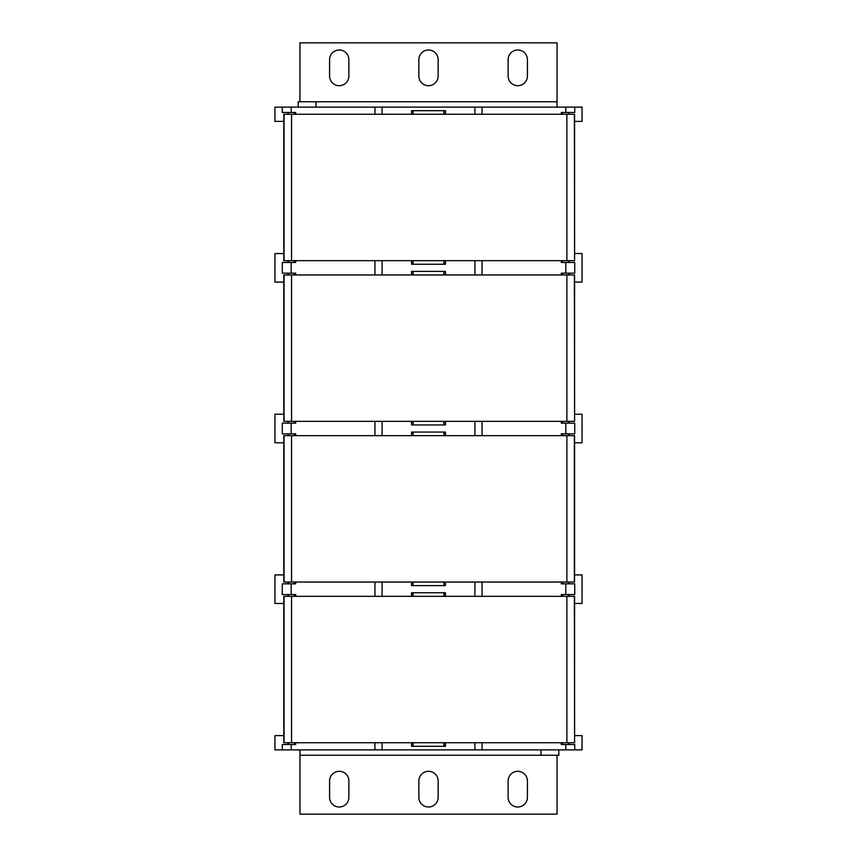 <?xml version="1.0" encoding="UTF-8"?>
<svg xmlns="http://www.w3.org/2000/svg" width="857" height="857" viewBox="0 0 857 857"><rect width="100%" height="100%" fill="white"/><g stroke="black" fill="none" stroke-linecap="round" stroke-linejoin="round"><path stroke-width="1.29" d="M557.05 107.125L557.05 101.769L298.161 101.769L298.161 107.125M299.95 101.769L299.95 42.85L557.05 42.85L557.05 101.769M574.597 121.405L582.042 121.405L582.042 107.125L374.938 107.125L374.938 114.27M291.198 107.125L291.209 112.481L282.274 112.481L282.274 107.125L374.938 107.125M289.955 107.125L274.958 107.125L274.958 121.405L283.817 121.405M283.817 735.595L274.958 735.595L274.958 749.875L482.062 749.875L482.062 742.73M565.802 749.875L565.791 744.519L574.726 744.519L574.726 749.875L482.062 749.875M567.045 749.875L582.042 749.875L582.042 735.595L574.597 735.595M540.981 749.875L540.981 755.231L558.839 755.231L558.839 749.875M557.05 755.231L557.05 814.15L299.95 814.15L299.95 755.231L540.981 755.231M348.874 780.941L348.874 797.364A9.641 9.641 0 0 1 339.233 807.005A9.641 9.641 0 0 1 329.591 797.364L329.591 780.941A9.641 9.641 0 0 1 339.233 771.3A9.641 9.641 0 0 1 348.874 780.941M438.141 780.941L438.141 797.364A9.641 9.641 0 0 1 428.5 807.005A9.641 9.641 0 0 1 418.859 797.364L418.859 780.941A9.641 9.641 0 0 1 428.5 771.3A9.641 9.641 0 0 1 438.141 780.941M527.409 780.941L527.409 797.364A9.641 9.641 0 0 1 517.767 807.005A9.641 9.641 0 0 1 508.126 797.364L508.126 780.941A9.641 9.641 0 0 1 517.767 771.3A9.641 9.641 0 0 1 527.409 780.941M382.083 114.27L382.083 107.125M382.083 274.958L382.083 260.667M374.938 260.667L374.938 274.958M283.817 253.533L274.958 253.533L274.958 282.092L283.817 282.092M295.686 260.667L295.686 262.456L282.274 262.456L282.274 273.169L295.686 273.169L295.686 274.958M291.551 114.27L283.817 114.27L283.817 260.667L291.551 260.667L291.551 114.27L574.597 114.27L574.597 260.667L574.372 114.27M574.372 260.667L291.551 260.667M291.209 112.481L295.686 112.481L295.686 114.27M445.469 260.667L445.469 264.245L411.531 264.245L411.531 260.667M474.917 260.667L474.917 274.958M411.531 274.958L411.531 271.38L445.469 271.38L445.469 274.958M412.956 264.245L412.956 260.667M474.917 742.73L474.917 749.875M574.597 603.467L582.042 603.467L582.042 574.908L574.597 574.908M561.314 596.333L561.314 594.544L574.726 594.544L574.726 583.831L561.314 583.831L561.314 582.042M482.062 582.042L482.062 596.333M566.873 435.645L283.817 435.645L283.817 582.042L574.597 582.042L574.597 435.645L566.873 435.645L566.873 582.042M374.938 596.333L374.938 582.042M295.686 582.042L295.686 583.831L282.274 583.831L282.274 594.544L295.686 594.544L295.686 596.333M382.083 596.333L382.083 582.042M474.917 582.042L474.917 596.333M445.469 582.042L445.469 585.62L411.531 585.62L411.531 582.042M411.531 596.333L411.531 592.755L445.469 592.755L445.469 596.333M283.817 574.908L274.958 574.908L274.958 603.467L283.817 603.467M283.817 414.22L274.958 414.22L274.958 442.78L283.817 442.78M382.083 435.645L382.083 421.355M374.938 421.355L374.938 435.645M291.551 274.958L283.817 274.958L283.817 421.355L291.551 421.355L291.551 274.958L574.597 274.958L574.597 421.355L574.372 274.958M574.372 421.355L291.551 421.355M295.686 421.355L295.686 423.144L282.274 423.144L282.274 433.856L295.686 433.856L295.686 435.645M561.314 274.958L561.314 273.169L574.726 273.169L574.726 262.456L561.314 262.456L561.314 260.667M482.062 260.667L482.062 274.958M574.597 282.092L582.042 282.092L582.042 253.533L574.597 253.533M574.597 442.78L582.042 442.78L582.042 414.22L574.597 414.22M482.062 435.645L482.062 421.355M474.917 435.645L474.917 421.355M561.314 435.645L561.314 433.856L574.726 433.856L574.726 423.144L561.314 423.144L561.314 421.355M444.044 582.042L444.044 585.62M412.956 585.62L412.956 582.042M412.956 432.067L412.956 435.645M411.531 435.645L411.531 432.067L445.469 432.067L445.469 435.645M445.469 421.355L445.469 424.933L411.531 424.933L411.531 421.355M412.956 424.933L412.956 421.355M444.044 421.355L444.044 424.933M412.956 271.38L412.956 274.958M444.044 271.38L444.044 274.958M444.044 432.067L444.044 435.645M444.044 264.245L444.044 260.667M412.956 596.333L412.956 592.755M444.044 592.755L444.044 596.333M374.938 749.875L374.938 742.73M295.686 742.73L295.686 744.519L282.274 744.519L282.274 749.875M291.551 596.333L283.817 596.333L283.817 742.73L291.551 742.73L291.551 596.333L574.597 596.333L574.597 742.73L574.372 596.333M574.372 742.73L291.551 742.73M565.791 744.519L561.314 744.519L561.314 742.73M382.083 742.73L382.083 749.875M445.469 742.73L445.469 746.308L411.531 746.308L411.531 742.73M412.956 746.308L412.956 742.73M444.044 746.308L444.044 742.73M482.062 107.125L482.062 114.27M561.314 114.27L561.314 112.481L574.726 112.481L574.726 107.125M474.917 114.27L474.917 107.125M411.531 114.27L411.531 110.692L445.469 110.692L445.469 114.27M444.044 110.692L444.044 114.27M412.956 110.692L412.956 114.27M299.95 749.875L299.95 755.231M508.126 76.059L508.126 59.636A9.641 9.641 0 0 1 517.767 49.995A9.641 9.641 0 0 1 527.409 59.636L527.409 76.059A9.641 9.641 0 0 1 517.767 85.7A9.641 9.641 0 0 1 508.126 76.059M418.859 76.059L418.859 59.636A9.641 9.641 0 0 1 428.5 49.995A9.641 9.641 0 0 1 438.141 59.636L438.141 76.059A9.641 9.641 0 0 1 428.5 85.7A9.641 9.641 0 0 1 418.859 76.059M329.591 76.059L329.591 59.636A9.641 9.641 0 0 1 339.233 49.995A9.641 9.641 0 0 1 348.874 59.636L348.874 76.059A9.641 9.641 0 0 1 339.233 85.7A9.641 9.641 0 0 1 329.591 76.059M316.019 107.125L316.019 101.769M294.433 260.667L294.433 262.456M291.198 262.456L291.209 273.169M294.433 112.481L294.433 114.27M288.498 112.481L288.498 114.27M288.006 112.481L288.006 114.27M284.053 260.667L284.053 114.27M566.873 260.667L566.873 114.27M288.006 262.456L288.006 260.667M288.498 262.456L288.498 260.667M562.567 596.333L562.567 594.544M565.802 594.544L565.791 583.831M291.198 583.831L291.209 594.544M294.433 582.042L294.433 583.831M288.006 583.831L288.006 582.042M291.198 423.144L291.209 433.856M288.498 433.856L288.498 435.645M294.433 435.645L294.433 433.856M288.006 433.856L288.006 435.645M294.433 421.355L294.433 423.144M288.006 423.144L288.006 421.355M288.006 273.169L288.006 274.958M288.498 273.169L288.498 274.958M294.433 274.958L294.433 273.169M288.498 423.144L288.498 421.355M565.791 262.456L565.802 273.169M562.567 262.456L562.567 260.667M562.567 274.958L562.567 273.169M568.994 273.169L568.994 274.958M568.502 273.169L568.502 274.958M568.502 260.667L568.502 262.456M568.994 260.667L568.994 262.456M565.802 433.856L565.791 423.144M562.567 423.144L562.567 421.355M568.502 423.144L568.502 421.355M568.994 423.144L568.994 421.355M568.994 433.856L568.994 435.645M568.502 433.856L568.502 435.645M562.567 435.645L562.567 433.856M562.567 583.831L562.567 582.042M568.502 583.831L568.502 582.042M568.994 583.831L568.994 582.042M568.994 594.544L568.994 596.333M568.502 594.544L568.502 596.333M566.873 421.355L566.873 274.958M284.053 421.355L284.053 274.958M288.498 582.042L288.498 583.831M574.372 435.645L574.372 582.042M291.551 435.645L291.551 582.042M284.053 435.645L284.053 582.042M294.433 742.73L294.433 744.519M291.198 744.519L291.198 749.875M562.567 744.519L562.567 742.73M568.502 744.519L568.502 742.73M568.994 744.519L568.994 742.73M288.498 594.544L288.498 596.333M294.433 596.333L294.433 594.544M288.006 594.544L288.006 596.333M284.053 742.73L284.053 596.333M566.873 742.73L566.873 596.333M288.006 744.519L288.006 742.73M288.498 744.519L288.498 742.73M562.567 114.27L562.567 112.481M565.802 112.481L565.802 107.125M568.994 112.481L568.994 114.27M568.502 112.481L568.502 114.27M287.973 112.481L287.973 114.27M287.973 262.456L287.973 260.667M413.063 264.245L413.063 260.667M287.973 433.856L287.973 435.645M287.973 273.169L287.973 274.958M287.973 423.144L287.973 421.355M569.027 273.169L569.027 274.958M569.027 262.456L569.027 260.667M569.027 423.144L569.027 421.355M569.027 433.856L569.027 435.645M413.063 585.62L413.063 582.042M443.937 585.62L443.937 582.042M413.063 432.067L413.063 435.645M413.063 424.933L413.063 421.355M443.937 424.933L443.937 421.355M413.063 271.38L413.063 274.958M443.937 271.38L443.937 274.958M443.937 432.067L443.937 435.645M569.027 583.831L569.027 582.042M569.027 594.544L569.027 596.333M443.937 264.245L443.937 260.667M287.973 583.831L287.973 582.042M443.937 592.755L443.937 596.333M569.027 744.519L569.027 742.73M287.973 594.544L287.973 596.333M287.973 744.519L287.973 742.73M413.063 746.308L413.063 742.73M443.937 746.308L443.937 742.73M413.063 592.755L413.063 596.333M443.937 110.692L443.937 114.27M413.063 110.692L413.063 114.27M569.027 112.481L569.027 114.27"/></g></svg>
